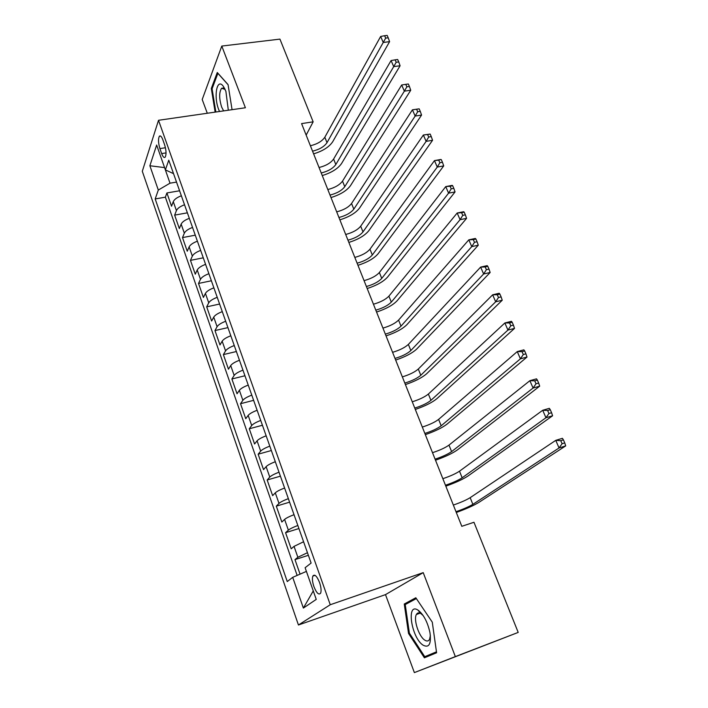 <?xml version="1.0" encoding="UTF-8"?>
<svg xmlns="http://www.w3.org/2000/svg" width="708" height="708" viewBox="0 0 708 708"><rect width="100%" height="100%" fill="white"/><g stroke="black" fill="none" stroke-linecap="round" stroke-linejoin="round"><path stroke-width="1.06" d="M418.906 610.756L418.888 611.252M418.915 612.862L418.95 613.579M319.574 582.569C316.865 575.993 314.626 573.834 312.848 576.064C312.033 578.445 312.387 581.949 313.909 586.587C316.6 593.189 318.857 595.357 320.662 593.1C321.459 590.711 321.096 587.197 319.574 582.569M414.366 672.6L455.341 656.599L423.216 572.63L385.497 594.623L414.366 672.6L518.203 632.412L473.971 522.274L461.802 526.31L301.581 123.608L313.148 121.829L279.934 39.117L221.79 46.064L202.205 99.509L207.294 113.253M385.497 594.623L298.44 624.996L142.299 171.292L158.521 120.289L330.255 604.738L298.44 624.996M181.354 195.789C177.035 197.408 174.345 199.355 173.283 201.63L171.54 206.223L166.911 192.957L179.584 190.779M184.523 204.771C180.195 206.4 177.496 208.338 176.416 210.586L174.655 215.126L187.372 212.834M174.655 215.126L179.345 228.569L181.159 224.109C182.257 221.896 184.974 219.967 189.319 218.338M197.39 241.189C193.018 242.835 190.266 244.738 189.133 246.888L187.257 251.225L182.505 237.596L195.266 235.18M205.577 264.358C201.169 266.013 198.39 267.889 197.222 269.978L195.275 274.182L190.452 260.367L203.267 257.827M213.878 287.837C209.444 289.51 206.621 291.36 205.426 293.386L203.408 297.449L198.514 283.448L211.382 280.775M222.285 311.644C217.825 313.334 214.975 315.157 213.736 317.113L211.648 321.034L206.692 306.847L219.595 304.042M230.817 335.787C226.321 337.486 223.436 339.282 222.162 341.176L219.993 344.946L214.975 330.556L227.932 327.618M239.463 360.266C234.941 361.983 232.02 363.744 230.711 365.567L228.463 369.187L223.374 354.602L236.375 351.531M248.234 385.099C243.676 386.825 240.729 388.559 239.375 390.303L237.047 393.772L231.888 378.984L244.941 375.762M257.128 410.277C252.544 412.021 249.552 413.72 248.163 415.392L245.756 418.702L240.516 403.702L253.623 400.339M266.155 435.818C261.535 437.571 258.509 439.252 257.075 440.845L254.588 443.987L249.278 428.774L262.429 425.26M275.315 461.731C270.66 463.501 267.597 465.147 266.12 466.66L263.544 469.625L258.154 454.2L271.35 450.527M284.598 488.016C279.917 489.803 276.81 491.414 275.288 492.848L272.633 495.644L267.164 479.989L280.412 476.165M294.024 514.689C289.306 516.495 286.165 518.07 284.598 519.415L281.846 522.035L276.306 506.149L289.599 502.167M303.59 541.762L294.041 546.372L291.2 548.806L285.572 532.69L298.918 528.54M159.911 148.6L161.663 153.583C162.928 156.911 164.097 158.105 165.176 157.149C166.469 154.53 166.283 150.415 164.619 144.804L162.84 139.777C161.592 136.502 160.433 135.325 159.38 136.246C158.079 138.865 158.256 142.981 159.911 148.6L165.442 147.742M164.592 167.654L170.008 183.186L158.309 190.045L155.185 198.939L287.253 581.56L292.705 577.339L303.369 608.066L316.246 599.402L305.113 567.719L311.113 563.064L168.778 160.185L165.371 169.885L173.531 173.646M158.309 190.045L149.875 165.752L156.645 145.025L165.371 169.885M166.911 192.957L165.371 197.178L297.139 575.418M307.449 552.7L297.856 557.276L294.979 559.621L300.059 574.153M285.572 532.69L288.36 530.15C289.944 528.841 293.103 527.283 297.829 525.478M276.306 506.149L278.996 503.423C280.536 502.025 283.651 500.432 288.351 498.644M267.164 479.989L269.766 477.086C271.261 475.608 274.341 473.979 279.014 472.201M258.154 454.2L260.677 451.129C262.128 449.562 265.173 447.899 269.801 446.137M249.278 428.774L251.712 425.535C253.119 423.888 256.128 422.198 260.73 420.446M240.516 403.702L242.871 400.303C244.242 398.586 247.207 396.861 251.782 395.126M231.888 378.984L234.162 375.426C235.49 373.629 238.419 371.877 242.959 370.16M223.374 354.602L225.569 350.894C226.852 349.026 229.755 347.239 234.26 345.539M214.975 330.556L217.091 326.698C218.347 324.768 221.206 322.954 225.684 321.264M206.692 306.847L208.736 302.838C209.949 300.838 212.781 298.997 217.223 297.325M198.514 283.448L200.488 279.306C201.674 277.235 204.47 275.368 208.878 273.713M190.452 260.367L192.355 256.092C193.505 253.96 196.266 252.066 200.656 250.42M182.505 237.596L184.337 233.189C185.443 230.994 188.178 229.082 192.532 227.445M176.513 182.098L170.008 183.186M455.341 656.599L518.203 632.412M423.216 572.63L330.255 604.738M158.521 120.289L245.393 107.758L221.79 46.064M306.157 135.104L313.148 121.829M164.575 167.601L149.875 165.752M306.414 571.4L313.272 590.941M165.371 197.178L155.185 198.939M294.979 559.621L308.369 555.302M292.705 577.339L306.369 571.418M303.369 608.066L313.237 590.968M232.065 109.678L228.056 84.597L217.268 72.508L211.311 88.482L215.143 112.121M436.597 652.776L432.278 622.146L415.808 597.764L404.259 604.013L408.534 633.439L424.393 657.803L436.597 652.776M212.25 88.358L211.311 88.482M434.234 653.086L434.579 653.608M409.392 633.12L408.534 633.439M410.162 601.915L404.259 604.013M310.396 145.76C317.237 144.113 322.051 141.273 324.822 137.237L380.647 36.471L383.24 42.462L385.665 38.108L388.205 37.798L387.17 35.4L384.621 35.71L385.665 38.108M312.547 151.176C319.397 149.512 324.22 146.671 327.007 142.662L383.24 42.462L389.586 41.657L332.716 141.733C329.149 147.034 322.777 151.078 313.617 153.848M389.586 41.657L388.205 37.798M384.621 35.71L380.647 36.471M228.312 110.218L225.879 91.27L223.321 86.332C216.993 77.252 213.382 96.359 218.701 109.545L219.507 111.492M225.1 89.412L221.595 88.27C219.037 92.235 219.046 98.501 221.648 107.076L223.622 110.891M215.852 112.014L212.09 88.792L217.878 73.322L228.091 84.765M418.109 610.19L417.862 610.03C406.02 602.296 411.392 637.828 423.119 645.2C429.075 648.192 431.358 644.032 429.977 632.713C427.605 622.058 423.649 614.544 418.109 610.19M423.154 615.553L420.809 613.517C418.835 612.402 417.366 612.73 416.384 614.5C413.322 619.518 418.844 636.492 424.773 640.129C426.915 641.519 428.517 641.244 429.57 639.297L430.367 635.474M436.517 652.156L424.756 656.688L409.374 633.094L405.241 604.561L416.357 598.579M419.012 613.553L418.986 612.871M436.473 651.838L424.756 656.688M319.043 167.504C325.919 165.805 330.778 162.982 333.61 159.034L391.082 60.552L393.719 66.623L396.179 62.277L398.728 61.932L397.666 59.507L395.117 59.844L396.179 62.277M321.228 172.982C328.105 171.274 332.972 168.46 335.822 164.53L393.719 66.623L400.091 65.755L341.548 163.548C337.902 168.734 331.468 172.734 322.255 175.557M400.091 65.755L398.728 61.932M395.117 59.844L391.082 60.552M327.813 189.532C334.716 187.788 339.619 184.983 342.522 181.124L401.675 84.995L404.356 91.164L406.852 86.819L409.41 86.447L408.33 83.978L405.772 84.349L406.852 86.819M330.017 195.081C336.928 193.328 341.849 190.523 344.761 186.691L404.356 91.164L410.746 90.226L350.504 185.646C346.77 190.718 340.265 194.682 330.999 197.55M410.746 90.226L409.41 86.447M405.772 84.349L401.675 84.995M336.689 211.851C343.628 210.055 348.575 207.276 351.549 203.506L412.437 109.811L419.163 108.828L416.596 109.227L417.685 111.74L420.251 111.333L419.163 108.828M338.928 217.48C345.876 215.674 350.832 212.896 353.823 209.152L415.154 116.077L412.437 109.811L416.596 109.227M417.685 111.74L415.154 116.077L421.57 115.059L359.576 208.055C355.752 212.993 349.186 216.922 339.867 219.843M421.57 115.059L420.251 111.333M345.69 234.481C352.655 232.631 357.655 229.87 360.691 226.197L423.366 135.007L430.163 134.06L427.579 134.493L428.694 137.042L431.269 136.609L430.163 134.06M347.964 240.18C354.938 238.322 359.947 235.56 363 231.914L426.127 141.37L423.366 135.007L427.579 134.493M428.694 137.042L426.127 141.37L432.561 140.29L368.779 230.755C364.859 235.569 358.221 239.463 348.858 242.428M432.561 140.29L431.269 136.609M354.814 257.411C361.815 255.508 366.859 252.765 369.965 249.189L434.464 160.61L440.916 159.459L438.739 160.15L439.872 162.743L442.456 162.274L441.332 159.689M357.115 263.19C364.116 261.27 369.187 258.535 372.311 254.995L437.261 167.07L434.464 160.61L438.739 160.15M439.872 162.743L437.261 167.07L443.721 165.902L378.099 253.774C374.089 258.447 367.372 262.296 357.965 265.323M443.721 165.902L442.456 162.274M364.062 280.651C371.089 278.695 376.196 275.978 379.373 272.509L445.739 186.602L452.208 185.381L452.669 185.726L450.076 186.213L451.217 188.841L453.819 188.355L452.669 185.726M366.399 286.51C373.426 284.536 378.541 281.828 381.745 278.386L448.58 193.169L445.739 186.602L450.076 186.213M451.217 188.841L448.58 193.169L455.058 191.921L387.55 277.102C383.444 281.642 376.656 285.448 367.195 288.528M455.058 191.921L453.819 188.355M373.435 304.219C380.497 302.201 385.648 299.511 388.904 296.139L457.182 213.011L463.678 211.71L464.2 212.17L461.589 212.692L462.758 215.365L465.36 214.843L464.2 212.17M375.798 310.157C382.869 308.13 388.037 305.44 391.303 302.104L460.076 219.684L457.182 213.011L461.589 212.692M462.758 215.365L460.076 219.684L466.572 218.356L397.135 300.75C392.931 305.157 386.072 308.918 376.559 312.051M466.572 218.356L465.36 214.843M382.94 328.105C390.028 326.034 395.241 323.361 398.569 320.104L468.82 239.844L475.325 238.454L475.909 239.039L473.298 239.596L474.475 242.313L477.086 241.747L475.909 239.039M385.338 334.132C392.436 332.043 397.657 329.379 401.002 326.149L471.758 246.614L468.82 239.844L473.298 239.596M474.475 242.313L471.758 246.614L478.272 245.207L406.852 324.733C402.542 328.99 395.604 332.707 386.046 335.893M478.272 245.207L477.086 241.747M392.577 352.327C399.701 350.195 404.958 347.557 408.366 344.407L480.635 267.102L487.166 265.633L487.803 266.341L485.184 266.934L486.387 269.686L488.998 269.093L487.803 266.341M395.011 358.434C402.135 356.283 407.41 353.655 410.835 350.531L483.626 273.987L480.635 267.102L485.184 266.934M486.387 269.686L483.626 273.987L490.157 272.491L416.702 349.053C412.295 353.15 405.277 356.832 395.657 360.071M490.157 272.491L488.998 269.093M402.348 376.886C409.498 374.691 414.817 372.081 418.304 369.045L492.653 294.811L499.202 293.254L499.892 294.086L497.264 294.714L498.485 297.519L501.114 296.882L499.892 294.086M404.817 383.081C411.976 380.877 417.304 378.267 420.809 375.267L495.68 301.803L492.653 294.811L497.264 294.714M498.485 297.519L495.68 301.803L502.238 300.227L426.694 373.709C422.18 377.656 415.083 381.285 405.419 384.586M502.238 300.227L501.114 296.882M412.26 401.799C419.446 399.542 424.818 396.958 428.384 394.037L504.857 322.972L511.424 321.317L512.185 322.29L509.548 322.945L510.787 325.795L513.424 325.131L512.185 322.29M414.764 408.082C421.95 405.808 427.34 403.233 430.924 400.347L507.946 330.078L504.857 322.972L509.548 322.945M510.787 325.795L507.946 330.078L514.512 328.406L436.827 398.719C432.199 402.507 425.03 406.082 415.304 409.445M514.512 328.406L513.424 325.131M422.313 427.066C429.526 424.738 434.96 422.189 438.606 419.393L517.265 351.593L523.858 349.841L524.672 350.956L522.035 351.655L523.292 354.549L525.929 353.841L524.672 350.956M424.844 433.438C432.075 431.101 437.517 428.552 441.181 425.791L520.407 358.823L517.265 351.593L522.035 351.655M523.292 354.549L520.407 358.823L527 357.053L447.102 424.083C442.367 427.712 435.11 431.234 425.34 434.659M527 357.053L525.929 353.841M432.508 452.686C439.756 450.306 445.244 447.775 448.978 445.111L529.885 380.692L536.496 378.842L537.372 380.099L534.726 380.833L536 383.78L538.655 383.037L537.372 380.099M435.084 459.156C442.332 456.749 447.837 454.235 451.598 451.598L533.071 388.037L529.885 380.692L534.726 380.833M536 383.78L533.071 388.037L539.682 386.17L457.527 449.819C452.678 453.279 445.341 456.749 435.509 460.227M539.682 386.17L538.655 383.037M442.854 478.688C450.129 476.227 455.678 473.732 459.501 471.201L542.709 410.277L549.337 408.33L550.284 409.728L547.629 410.507L548.93 413.507L551.585 412.72L550.284 409.728M445.465 485.245C452.748 482.767 458.315 480.281 462.156 477.785L545.957 417.747L542.709 410.277L547.629 410.507M548.93 413.507L545.957 417.747L552.585 415.782L468.103 475.926C463.138 479.21 455.713 482.626 445.828 486.175M552.585 415.782L551.585 412.72M453.341 505.061C460.651 502.538 466.262 500.069 470.174 497.671L555.753 440.358L562.4 438.314L563.418 439.863L560.754 440.686L562.081 443.73L564.745 442.907L563.418 439.863M455.987 511.707C463.306 509.176 468.935 506.716 472.864 504.353L559.055 447.96L555.753 440.358L560.754 440.686M562.081 443.73L559.055 447.96L565.701 445.89L478.838 502.415C473.749 505.512 466.245 508.875 456.297 512.486M565.701 445.89L564.745 442.907M176.416 210.586L173.283 201.63M297.856 557.276L294.041 546.372M288.36 530.15L284.598 519.415M278.996 503.423L275.288 492.848M269.766 477.086L266.12 466.66M260.677 451.129L257.075 440.845M251.712 425.535L248.163 415.392M242.871 400.303L239.375 390.303M234.162 375.426L230.711 365.567M225.569 350.894L222.162 341.176M217.091 326.698L213.736 317.113M208.736 302.838L205.426 293.386M200.488 279.306L197.222 269.978M192.355 256.092L189.133 246.888M184.337 233.189L181.159 224.109M166.044 152.893L161.663 153.583M324.822 137.237L327.007 142.662M333.61 159.034L335.822 164.53M342.522 181.124L344.761 186.691M351.549 203.506L353.823 209.152M360.691 226.197L363 231.914M369.965 249.189L372.311 254.995M379.373 272.509L381.745 278.386M388.904 296.139L391.303 302.104M398.569 320.104L401.002 326.149M408.366 344.407L410.835 350.531M418.304 369.045L420.809 375.267M428.384 394.037L430.924 400.347M438.606 419.393L441.181 425.791M448.978 445.111L451.598 451.598M459.501 471.201L462.156 477.785M470.174 497.671L472.864 504.353M315.051 575.339L312.848 576.064M160.592 136.069L159.38 136.246M225.029 89.252L223.321 86.332M223.516 88.013L221.595 88.27M420.809 613.517L417.862 610.03M420.101 613.155L416.384 614.5"/></g></svg>
